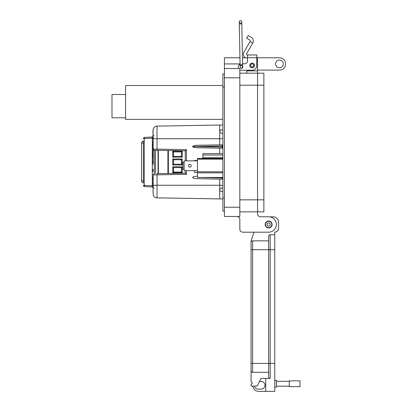 <?xml version="1.0" encoding="UTF-8"?>
<svg xmlns="http://www.w3.org/2000/svg" width="412" height="412" viewBox="0 0 412 412"><rect width="100%" height="100%" fill="white"/><g stroke="black" fill="none" stroke-linecap="round" stroke-linejoin="round"><path stroke-width="0.62" d="M247.535 58.056L247.19 58.056A3.852 3.852 0 0 1 243.858 52.278L250.079 41.499L252.747 43.039A4.218 4.218 0 0 0 251.207 37.276L248.184 35.535L246.644 38.203L249.662 39.943A1.133 1.133 0 0 1 250.079 41.499M252.747 43.039L246.525 53.818A0.772 0.772 0 0 0 247.19 54.971L247.535 54.971L247.535 60.698A3.08 3.08 0 0 1 244.45 63.778A3.08 3.08 0 0 0 247.535 60.698M249.806 65.472A2.348 2.348 0 0 1 252.154 63.124A2.348 2.348 0 0 1 254.508 65.472A2.348 2.348 0 0 1 252.154 67.82A2.348 2.348 0 0 1 249.806 65.472M241.344 65.719A1.308 1.308 0 0 1 242.127 65.853M242.606 66.27A1.308 1.308 0 0 1 241.787 68.299A1.308 1.308 0 0 1 240.32 67.527A1.251 1.251 0 0 0 242.617 66.816A1.251 1.251 0 0 1 241.391 68.093A1.251 1.251 0 0 0 242.617 66.816A1.251 1.251 0 0 0 241.339 65.59A1.251 1.251 0 0 0 240.114 66.862A1.251 1.251 0 0 0 241.365 68.093L241.334 68.088M247.535 54.971L256.779 54.971L256.779 65.626A4.625 4.625 0 0 1 252.154 70.251L241.37 70.251L246.762 70.251L246.762 73.181M256.779 58.839L256.779 62.691A5.392 5.392 0 0 1 257.552 65.472L257.552 211.856L263.871 211.856L263.871 199.835L257.552 199.835L257.552 73.181L263.871 73.181L263.871 199.835M244.45 63.778L242.555 63.778L244.45 63.778M240.062 64.071A3.08 3.08 0 0 0 238.291 66.857L238.291 67.166A3.08 3.08 0 0 0 238.62 68.557L224.422 68.557L224.422 216.475L239.83 216.475L239.83 68.557L224.422 68.557L224.422 57.773L239.944 57.773M239.83 69.839A3.08 3.08 0 0 0 241.37 70.251M238.291 67.166L238.291 66.857M271.827 224.488A3.183 3.183 0 0 1 268.645 227.676A3.183 3.183 0 0 1 265.462 224.488A3.183 3.183 0 0 1 268.645 221.306A3.183 3.183 0 0 1 271.827 224.488M270.236 224.488A1.591 1.591 0 0 1 268.645 226.08A1.591 1.591 0 0 1 267.053 224.488A1.591 1.591 0 0 1 268.645 222.897A1.591 1.591 0 0 1 270.236 224.488M253.725 65.472A1.566 1.566 0 0 1 252.154 67.038A1.566 1.566 0 0 1 250.589 65.472A1.566 1.566 0 0 1 252.154 63.906A1.566 1.566 0 0 1 253.725 65.472M283.291 63.937A3.852 3.852 0 0 0 279.434 60.085A3.852 3.852 0 0 0 275.582 63.937A3.852 3.852 0 0 0 279.434 67.789A3.852 3.852 0 0 0 283.291 63.937M257.325 63.932L257.552 57.773L279.434 57.773A6.165 6.165 0 0 1 285.604 63.937A6.165 6.165 0 0 1 279.434 70.102L257.552 70.102M265.179 224.488A3.466 3.466 0 0 1 268.645 221.023A3.466 3.466 0 0 1 272.111 224.488A3.466 3.466 0 0 1 268.645 227.954A3.466 3.466 0 0 1 265.179 224.488M257.552 57.773L256.779 57.773M245.743 57.773L242.441 57.773M228.336 68.557L224.422 68.557L228.336 68.557M224.422 211.083L222.882 211.083L222.882 73.949L224.422 73.949M236.751 216.475A3.08 3.08 0 0 1 239.83 219.56L239.83 229.113A3.08 3.08 0 0 0 242.91 232.193L268.645 232.193A7.704 7.704 0 0 0 276.349 224.488A7.704 7.704 0 0 0 268.645 216.784L260.636 216.784A3.08 3.08 0 0 1 257.552 213.704L257.552 199.841L239.83 199.841M239.83 73.181L257.552 73.181M242.91 232.193L254.096 232.193L251.068 240.845L251.068 242.374A1.53 1.53 0 0 1 252.597 240.845L268.645 240.845L268.645 236.261A1.53 1.53 0 0 1 270.174 234.732L274.758 234.732L274.758 363.43L270.174 363.43L270.174 234.732A1.53 1.53 0 0 0 268.645 236.261L268.645 249.708L268.645 240.845L252.597 240.845A1.53 1.53 0 0 0 251.068 242.374L251.068 249.708L252.597 249.708L252.597 240.845M268.645 216.784L260.636 216.784A3.08 3.08 0 0 1 257.552 213.704M257.552 211.856L239.83 211.856L257.552 211.856M239.83 219.56L239.83 229.113M240.484 20.6A1.251 1.251 0 0 1 241.756 21.826A1.251 1.251 0 0 1 240.505 23.098A1.251 1.251 0 0 1 239.259 21.872A1.251 1.251 0 0 1 240.505 20.6A1.251 1.251 0 0 1 241.756 21.826A1.251 1.251 0 0 1 240.505 23.098A1.251 1.251 0 0 1 239.259 21.872L240.078 64.782L242.575 64.736L242.617 66.816A1.251 1.251 0 0 1 241.391 68.093M239.295 23.958L241.798 23.911L242.575 64.736M268.645 221.048A3.44 3.44 0 0 1 272.085 224.488A3.44 3.44 0 0 1 268.645 227.929A3.44 3.44 0 0 1 265.204 224.488A3.44 3.44 0 0 1 268.645 221.048M274.758 380.317L276.442 380.317L276.442 387.198L274.758 387.198M252.597 372.293L268.645 372.293L268.645 376.877A1.53 1.53 0 0 0 270.174 378.407L261.002 378.407L257.181 386.049L251.068 386.049L251.068 384.139A1.148 1.148 0 0 0 252.211 382.995A1.148 1.148 0 0 0 251.068 381.847L251.068 370.764A1.53 1.53 0 0 0 252.597 372.293L252.597 363.43L251.068 363.43L251.068 370.764L251.068 249.708M251.068 240.845L254.096 232.193M269.618 216.846L273.228 216.846A5.351 5.351 0 0 1 278.579 222.197L278.579 228.31A3.821 3.821 0 0 1 274.758 232.131L274.758 234.732M268.645 372.293L268.645 249.708L274.758 249.708M268.645 376.877L268.645 363.43L270.174 363.43L270.174 378.407M265.74 378.407L265.74 391.4L274.758 391.4L274.758 363.43M254.353 386.049A3.821 3.821 0 0 0 258.097 389.108L261.156 389.108A3.821 3.821 0 0 0 264.978 385.287A3.821 3.821 0 0 0 261.156 381.466L259.472 381.466M265.74 391.4L258.865 391.4A6.113 6.113 0 0 1 252.798 386.049M276.442 386.209L289.281 386.209M276.442 381.306L289.281 381.306M289.281 386.636L289.281 380.879L300.008 380.879L300.008 386.636L289.281 386.636M222.882 119.356L125.578 119.356L125.578 85.49L222.882 85.49M125.578 117.786L111.992 117.786L111.992 94.497L125.578 94.497M158.043 166.721L158.043 165.088M158.043 173.648L158.043 150.328M158.043 158.847L158.043 157.307M158.043 151.065L158.043 154.16M182.243 158.986L181.471 159.753L173.534 159.753L173.534 164.223L181.471 164.223L181.471 159.753L173.534 159.753L172.762 158.986L182.243 158.986L182.243 164.996L172.762 164.996L173.534 164.223M173.534 156.395L172.762 157.168L172.762 151.153L173.534 151.925L181.471 151.925L173.534 151.925L173.534 156.395L181.471 156.395L181.471 151.925L182.243 151.153L182.243 157.168L181.471 156.395M167.911 173.478L167.911 150.504M172.762 151.153L182.243 151.153M182.243 157.168L172.762 157.168M181.471 164.223L182.243 164.996M172.762 164.996L172.762 158.986M181.471 167.586L173.534 167.586L173.534 172.056L181.471 172.056L181.471 167.586L173.534 167.586L172.762 166.814L182.243 166.814L181.471 167.586M173.534 172.056L172.762 172.824L172.762 166.814M181.471 172.056L182.243 172.824L172.762 172.824M182.243 166.814L182.243 172.824M143.386 181.151L143.386 182.794A1.957 1.957 0 0 1 141.553 180.837L141.553 143.139A1.957 1.957 0 0 1 143.386 141.187L143.386 142.83M222.882 198.975L157.018 197.858L157.018 185.251L219.725 185.251L219.725 179.086M219.725 198.95L219.725 189.391L221.316 188.063L222.882 188.037L221.316 188.063M222.882 138.705L219.725 138.731L219.725 125.032L157.018 126.124L157.018 149.139L186.43 149.654L186.43 160.855M152.095 137.026L144.499 137.428L152.059 137.031L152.306 138.18L153.176 138.18L153.176 137.742M153.176 185.987L153.176 186.275L152.311 186.018L152.059 186.95A1.174 1.174 0 0 1 152.981 187.47L152.981 186.451M153.176 164.532L153.012 149.932M153.094 160.757L153.176 161.458M222.269 133.231L221.156 133.21L219.787 132.031L219.823 130.666M220.466 130.043L221.888 129.945M219.725 125.032L222.882 125.001M193.182 146.528L222.171 147.032L222.171 146.023L192.651 146.528C192.95 145.822 194.449 145.41 197.147 145.287L222.882 144.839M197.477 177.376L222.171 177.958L222.171 177.443M222.882 129.924L220.878 129.96L219.776 130.795L219.787 132.031M219.792 132.031L221.156 133.21L222.882 133.241M219.745 189.402L221.342 188.063M219.74 190.298L220.796 191.317L219.725 190.298L219.725 185.251L222.882 185.276M220.796 191.317L222.882 191.353M221.893 191.333L220.786 191.312M153.176 194.006L152.981 185.776M153.156 188.222L153.176 186.275L153.176 188.238L152.981 187.47M152.981 133.812L153.094 135.409M222.882 179.143L197.147 178.69C194.449 178.571 192.95 178.159 192.651 177.454C192.95 176.748 194.449 176.336 197.147 176.212L197.477 176.207M222.882 177.969L222.171 177.953L222.32 179.132M219.725 153.65L219.725 148.16L222.882 148.212L197.147 147.764C194.449 147.645 192.95 147.233 192.651 146.528M222.882 147.038L222.171 147.027L222.32 148.207M222.32 144.849L222.171 146.023L222.882 146.013M193.182 177.454L192.651 177.454M152.981 145.086L152.981 143.762M152.981 177.129L152.981 177.855M152.981 139.05L152.981 130.583M152.981 154.613L153.156 155.736M152.981 137.726L152.981 136.908M153.094 135.656L153.156 136.866L152.981 136.027M152.981 131.016L152.981 130.161M143.386 183.072L143.386 140.909M152.981 153.475L152.981 156.601L153.156 154.747M152.981 147.151L153.001 147.898L153.176 147.295M152.981 148.675L153.001 147.898M152.981 146.415L152.981 145.091M152.981 179.277L152.981 178.324M152.981 146.595L152.981 144.998M152.981 141.666L152.981 142.995M152.981 180.502L153.156 182.81L153.176 179.792M152.981 156.369L152.981 155.963M153.176 154.747L153.094 152.373L152.981 153.506M152.981 162.725L153.094 161.035M152.981 161.375L152.981 160.876L153.094 161.535M153.094 163.193L153.094 161.947L153.176 163.193M153.176 171.583L152.981 169.409M152.981 171.377L153.176 169.208M153.176 192.558L152.981 192.177M153.176 192.533L152.981 190.668M152.981 183.124L153.156 185.951M152.981 136.012L152.981 136.398M152.311 186.018L152.306 138.18L143.386 138.602A1.174 1.174 0 0 1 144.499 137.428A1.174 1.174 0 0 0 143.386 138.602A1.174 1.174 0 0 1 144.499 137.428A1.174 0.304 87 0 0 144.257 138.602L144.257 185.379L143.386 185.379A1.174 1.174 0 0 0 144.499 186.554L152.059 186.95L144.499 186.554A1.174 0.304 93 0 1 144.257 185.379L152.981 185.802M153.094 135.26L152.981 133.761L152.981 134.853M152.981 130.558L152.981 130.063M152.981 133.761L152.981 134.147M152.981 134.121L153.094 133.509L153.176 134.121M153.176 147.908L153.176 148.696M152.981 149.232L152.981 149.69L152.981 149.232M153.176 150.555L153.176 152.373M152.981 148.84L153.176 148.073M153.176 142.995L152.981 144.318M153.156 157.039L152.981 156.73M152.981 162.766L152.981 162.065M152.981 137.824L152.981 136.866L152.981 137.824M153.094 132.376L153.176 132.087M153.094 129.945L153.176 130.558M153.156 152.373L153.176 151.42M153.176 149.237L153.176 149.685M153.176 178.319L153.176 179.457M153.176 144.818L153.176 146.77M153.156 179.792L153.176 180.626M153.176 161.504L153.176 161.978M153.176 136.866L153.176 137.999M153.156 138.339L153.176 139.174M153.176 186.239L153.176 185.802M153.176 157.039L153.176 159.444M152.492 136.923L152.059 137.031A1.174 1.174 0 0 0 152.981 136.506M152.981 131.376L153.176 132.036M155.525 185.251L153.176 185.251L153.176 174.858M154.294 173.715L154.33 173.715A1.174 1.174 0 0 0 153.176 174.889L157.018 174.843L157.018 185.251L153.176 185.251M155.525 173.694L155.525 150.287L154.294 150.267M153.176 149.123L153.176 138.731L219.725 138.731L219.725 144.895M155.525 150.287L157.034 150.313L154.33 150.267L154.33 173.715A1.174 1.174 0 0 0 153.176 174.889M185.276 160.855L185.276 150.807L157.018 150.313L157.018 149.139L153.176 149.093A1.174 1.174 0 0 0 154.33 150.267A1.174 1.174 0 0 1 153.176 149.093M185.276 173.174L186.43 174.328L157.018 174.843L157.018 173.668L185.276 173.174L185.276 170.64M153.176 129.976L153.176 130.465M156.977 127.298L157.018 126.124A3.914 3.914 -91 0 0 153.176 130.037A3.914 3.914 -91 0 1 157.018 126.124L156.957 126.124M156.957 197.853L157.018 197.858A3.914 3.914 0 0 1 153.176 193.944A3.914 3.914 0 0 0 157.018 197.858M153.176 135.857L154.284 135.8M154.284 188.181L153.176 188.124M185.276 150.807L186.43 149.654M263.871 160.737L263.871 170.135M191.266 165.748A1.37 1.37 0 0 0 189.896 164.378A1.37 1.37 0 0 0 188.526 165.748A1.37 1.37 0 0 0 189.896 167.123A1.37 1.37 0 0 0 191.266 165.748M222.882 177.443L197.477 177.443L197.477 158.507L222.882 158.507M222.882 172.834L197.477 172.834M222.882 155.025L202.936 155.025L202.936 153.65L222.882 153.65M222.882 157.719L202.936 157.719L202.936 155.025M222.882 171.825L197.477 171.825M222.882 159.125L197.477 159.125M184.149 161.432L182.99 162.591L182.99 168.91L184.149 170.063L184.149 161.432L184.725 160.855L197.477 160.855M184.149 170.063L184.725 170.64L197.477 170.64M194.366 160.855L194.366 160.505L197.477 160.505M194.366 170.64L194.366 172.37L197.477 172.37M202.936 157.719L202.148 158.507M247.535 57.711L256.779 57.711M263.871 85.196L239.83 85.202M224.422 77.801L239.83 77.801M240.057 63.932L224.422 63.932M239.83 207.231L224.422 207.231M222.882 87.045L224.422 87.045M222.882 197.987L224.422 197.987M246.762 70.869L257.552 70.864M240.505 20.6A1.251 1.251 0 0 1 241.756 21.826A1.251 1.251 0 0 0 240.505 20.6M242.617 66.816A1.251 1.251 0 0 0 241.365 65.59M268.645 363.43L252.597 363.43L252.597 249.708L268.645 249.708M158.363 150.334L158.363 173.643M168.369 150.509L168.369 173.467M141.553 180.837L143.386 180.837M141.553 143.139L143.386 143.139M152.986 137.865L152.311 137.958M153.156 146.832L153.176 147.764M186.43 170.64L186.43 174.328M239.83 216.475L224.422 216.475M240.078 64.782L240.114 66.862M241.798 23.911L241.756 21.826"/></g></svg>
